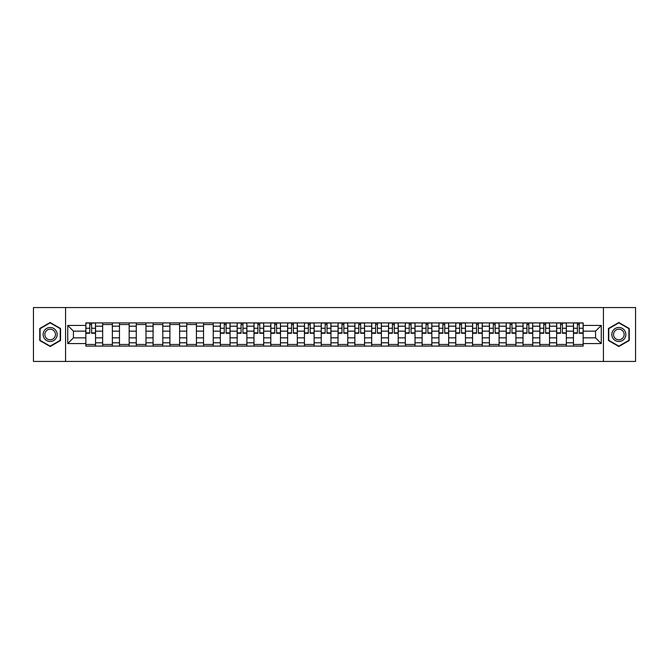 <?xml version="1.0" encoding="UTF-8"?>
<svg xmlns="http://www.w3.org/2000/svg" width="669" height="669" viewBox="0 0 669 669"><rect width="100%" height="100%" fill="white"/><g stroke="black" fill="none" stroke-linecap="round" stroke-linejoin="round"><path stroke-width="1" d="M603.43 361.444L635.55 361.444L635.55 307.556L33.45 307.556L33.45 361.444L603.43 361.444L603.43 307.556M102.65 346.09L102.65 326.204L95.533 326.204L95.533 346.09M95.533 326.204L95.533 322.91M102.65 326.204L102.65 322.91M112.35 322.91L112.35 346.09M119.467 346.09L119.467 322.91M129.167 322.91L129.167 346.09M136.275 346.09L136.275 322.91M145.976 322.91L145.976 346.09M153.092 346.09L153.092 322.91M162.793 322.91L162.793 346.09M169.909 346.09L169.909 322.91M179.61 322.91L179.61 346.09M186.726 346.09L186.726 322.91M196.427 322.91L196.427 346.09M203.535 346.09L203.535 322.91M213.235 322.91L213.235 346.09M220.352 346.09L220.352 322.91M230.052 322.91L230.052 346.09M237.169 346.09L237.169 322.91M246.869 322.91L246.869 346.09M253.986 346.09L253.986 322.91M263.686 322.91L263.686 346.09M270.794 346.09L270.794 322.91M280.495 322.91L280.495 346.09M287.611 346.09L287.611 322.91M297.312 322.91L297.312 346.09M304.428 346.09L304.428 322.91M314.129 322.91L314.129 346.09M321.245 346.09L321.245 322.91M330.946 322.91L330.946 346.09M338.054 346.09L338.054 322.91M347.755 322.91L347.755 346.09M354.871 346.09L354.871 322.91M364.572 322.91L364.572 346.09M371.688 346.09L371.688 322.91M381.389 322.91L381.389 346.09M388.505 346.09L388.505 322.91M398.206 322.91L398.206 346.09M405.314 346.09L405.314 322.91M415.014 322.91L415.014 346.09M422.131 346.09L422.131 322.91M431.831 322.91L431.831 346.09M438.948 346.09L438.948 322.91M448.648 322.91L448.648 346.09M455.765 346.09L455.765 322.91M465.465 322.91L465.465 346.09M472.573 346.09L472.573 322.91M482.274 322.91L482.274 346.09M489.39 346.09L489.39 322.91M499.091 322.91L499.091 346.09M506.207 346.09L506.207 322.91M515.908 322.91L515.908 346.09M523.024 346.09L523.024 322.91M532.725 322.91L532.725 346.09M539.833 346.09L539.833 322.91M549.533 322.91L549.533 346.09M556.65 346.09L556.65 322.91M566.35 322.91L566.35 346.09M573.467 346.09L573.467 322.91M573.467 337.845L566.35 337.845M556.65 337.845L549.533 337.845M539.833 337.845L532.725 337.845M523.024 337.845L515.908 337.845M506.207 337.845L499.091 337.845M489.39 337.845L482.274 337.845M472.573 337.845L465.465 337.845M455.765 337.845L448.648 337.845M438.948 337.845L431.831 337.845M422.131 337.845L415.014 337.845M405.314 337.845L398.206 337.845M388.505 337.845L381.389 337.845M371.688 337.845L364.572 337.845M354.871 337.845L347.755 337.845M338.054 337.845L330.946 337.845M321.245 337.845L314.129 337.845M304.428 337.845L297.312 337.845M287.611 337.845L280.495 337.845M270.794 337.845L263.686 337.845M253.986 337.845L246.869 337.845M237.169 337.845L230.052 337.845M220.352 337.845L213.235 337.845M203.535 337.845L196.427 337.845M186.726 337.845L179.61 337.845M169.909 337.845L162.793 337.845M153.092 337.845L145.976 337.845M136.275 337.845L129.167 337.845M119.467 337.845L112.35 337.845M102.65 337.845L95.533 337.845M573.467 331.155L566.35 331.155M556.65 331.155L549.533 331.155M539.833 331.155L532.725 331.155M523.024 331.155L515.908 331.155M506.207 331.155L499.091 331.155M489.39 331.155L482.274 331.155M472.573 331.155L465.465 331.155M455.765 331.155L448.648 331.155M438.948 331.155L431.831 331.155M422.131 331.155L415.014 331.155M405.314 331.155L398.206 331.155M388.505 331.155L381.389 331.155M371.688 331.155L364.572 331.155M354.871 331.155L347.755 331.155M338.054 331.155L330.946 331.155M321.245 331.155L314.129 331.155M304.428 331.155L297.312 331.155M287.611 331.155L280.495 331.155M270.794 331.155L263.686 331.155M253.986 331.155L246.869 331.155M237.169 331.155L230.052 331.155M220.352 331.155L213.235 331.155M203.535 331.155L196.427 331.155M186.726 331.155L179.61 331.155M169.909 331.155L162.793 331.155M153.092 331.155L145.976 331.155M136.275 331.155L129.167 331.155M119.467 331.155L112.35 331.155M102.65 331.155L95.533 331.155M73.439 337.845L85.833 337.845L85.833 331.155L73.439 331.155L73.439 337.845L67.728 343.557L67.728 325.443L85.833 325.443L85.833 331.155M583.167 331.155L583.167 337.845L595.561 337.845L595.561 331.155L583.167 331.155L583.167 322.91L85.833 322.91L85.833 325.443M583.167 325.443L601.272 325.443L601.272 343.557L583.167 343.557L583.167 337.845M85.833 337.845L85.833 346.09L583.167 346.09L583.167 343.557M85.833 343.557L67.728 343.557M65.57 361.444L65.57 307.556M60.561 328.496L50.158 322.491L39.755 328.496L39.755 340.504L50.158 346.509L60.561 340.504L60.561 328.496M629.245 328.496L618.842 322.491L608.439 328.496L608.439 340.504L618.842 346.509L629.245 340.504L629.245 328.496M95.533 344.468L85.833 344.468M89.771 324.532L91.603 324.532M112.35 344.468L102.65 344.468M102.65 324.532L112.35 324.532M129.167 344.468L119.467 344.468M119.467 324.532L129.167 324.532M145.976 344.468L136.275 344.468M136.275 324.532L145.976 324.532M162.793 344.468L153.092 344.468M153.092 324.532L162.793 324.532M179.61 344.468L169.909 344.468M169.909 324.532L179.61 324.532M196.427 344.468L186.726 344.468M186.726 324.532L196.427 324.532M213.235 344.468L203.535 344.468M203.535 324.532L213.235 324.532M230.052 344.468L220.352 344.468M224.291 324.532L226.122 324.532M246.869 344.468L237.169 344.468M241.099 324.532L242.931 324.532M263.686 344.468L253.986 344.468M257.916 324.532L259.748 324.532M280.495 344.468L270.794 344.468M274.733 324.532L276.565 324.532M297.312 344.468L287.611 344.468M291.55 324.532L293.382 324.532M314.129 344.468L304.428 344.468M308.359 324.532L310.19 324.532M330.946 344.468L321.245 344.468M325.176 324.532L327.007 324.532M347.755 344.468L338.054 344.468M341.993 324.532L343.824 324.532M364.572 344.468L354.871 344.468M358.81 324.532L360.641 324.532M381.389 344.468L371.688 344.468M375.618 324.532L377.45 324.532M398.206 344.468L388.505 344.468M392.435 324.532L394.267 324.532M415.014 344.468L405.314 344.468M409.252 324.532L411.084 324.532M431.831 344.468L422.131 344.468M426.069 324.532L427.901 324.532M448.648 344.468L438.948 344.468M442.878 324.532L444.709 324.532M465.465 344.468L455.765 344.468M459.695 324.532L461.526 324.532M482.274 344.468L472.573 344.468M476.512 324.532L478.343 324.532M499.091 344.468L489.39 344.468M493.321 324.532L495.16 324.532M515.908 344.468L506.207 344.468M510.138 324.532L511.969 324.532M532.725 344.468L523.024 344.468M526.955 324.532L528.786 324.532M549.533 344.468L539.833 344.468M543.772 324.532L545.603 324.532M566.35 344.468L556.65 344.468M560.58 324.532L562.42 324.532M583.167 344.468L573.467 344.468M577.397 324.532L579.229 324.532M67.728 325.443L73.439 331.155M595.561 337.845L601.272 343.557M595.561 331.155L601.272 325.443M91.603 333.262L91.603 323.018L95.483 323.018L95.483 333.262L91.603 333.262M89.771 324.423L91.603 324.423M93.167 323.018L85.891 323.018L85.891 333.262L89.771 333.262L89.771 323.018L88.208 323.018M44.087 338.004A7.008 7.008 0 0 0 53.662 340.571A7.008 7.008 0 0 0 56.221 330.996A7.008 7.008 0 0 0 46.654 328.429A7.008 7.008 0 0 0 44.087 338.004M45.567 337.151A5.302 5.302 0 0 0 52.809 339.091A5.302 5.302 0 0 0 54.749 331.849A5.302 5.302 0 0 0 47.507 329.909A5.302 5.302 0 0 0 45.567 337.151M50.158 322.859L60.235 328.68L60.235 340.32L50.158 346.141L40.081 340.32L40.081 328.68L50.158 322.859M612.779 338.004A7.008 7.008 0 0 0 622.346 340.571A7.008 7.008 0 0 0 624.913 330.996A7.008 7.008 0 0 0 615.338 328.429A7.008 7.008 0 0 0 612.779 338.004M614.251 337.151A5.302 5.302 0 0 0 621.493 339.091A5.302 5.302 0 0 0 623.433 331.849A5.302 5.302 0 0 0 616.191 329.909A5.302 5.302 0 0 0 614.251 337.151M618.842 322.859L628.919 328.68L628.919 340.32L618.842 346.141L608.765 340.32L608.765 328.68L618.842 322.859M226.122 333.262L226.122 323.018L230.002 323.018L230.002 333.262L226.122 333.262M224.291 324.423L226.122 324.423M227.686 323.018L220.41 323.018L220.41 333.262L224.291 333.262L224.291 323.018L222.727 323.018M242.931 333.262L242.931 323.018L246.819 323.018L246.819 333.262L242.931 333.262M241.099 324.423L242.931 324.423M244.494 323.018L237.219 323.018L237.219 333.262L241.099 333.262L241.099 323.018L239.535 323.018M259.748 333.262L259.748 323.018L263.628 323.018L263.628 333.262L259.748 333.262M257.916 324.423L259.748 324.423M261.311 323.018L254.036 323.018L254.036 333.262L257.916 333.262L257.916 323.018L256.352 323.018M276.565 333.262L276.565 323.018L280.445 323.018L280.445 333.262L276.565 333.262M274.733 324.423L276.565 324.423M278.128 323.018L270.853 323.018L270.853 333.262L274.733 333.262L274.733 323.018L273.169 323.018M293.382 333.262L293.382 323.018L297.262 323.018L297.262 333.262L293.382 333.262M291.55 324.423L293.382 324.423M294.945 323.018L287.67 323.018L287.67 333.262L291.55 333.262L291.55 323.018L289.986 323.018M310.19 333.262L310.19 323.018L314.07 323.018L314.07 333.262L310.19 333.262M308.359 324.423L310.19 324.423M311.754 323.018L304.479 323.018L304.479 333.262L308.359 333.262L308.359 323.018L306.795 323.018M327.007 333.262L327.007 323.018L330.887 323.018L330.887 333.262L327.007 333.262M325.176 324.423L327.007 324.423M328.571 323.018L321.296 323.018L321.296 333.262L325.176 333.262L325.176 323.018L323.612 323.018M343.824 333.262L343.824 323.018L347.704 323.018L347.704 333.262L343.824 333.262M341.993 324.423L343.824 324.423M345.388 323.018L338.113 323.018L338.113 333.262L341.993 333.262L341.993 323.018L340.429 323.018M360.641 333.262L360.641 323.018L364.521 323.018L364.521 333.262L360.641 333.262M358.81 324.423L360.641 324.423M362.205 323.018L354.93 323.018L354.93 333.262L358.81 333.262L358.81 323.018L357.246 323.018M377.45 333.262L377.45 323.018L381.33 323.018L381.33 333.262L377.45 333.262M375.618 324.423L377.45 324.423M379.014 323.018L371.738 323.018L371.738 333.262L375.618 333.262L375.618 323.018L374.055 323.018M394.267 333.262L394.267 323.018L398.147 323.018L398.147 333.262L394.267 333.262M392.435 324.423L394.267 324.423M395.831 323.018L388.555 323.018L388.555 333.262L392.435 333.262L392.435 323.018L390.872 323.018M411.084 333.262L411.084 323.018L414.964 323.018L414.964 333.262L411.084 333.262M409.252 324.423L411.084 324.423M412.648 323.018L405.372 323.018L405.372 333.262L409.252 333.262L409.252 323.018L407.689 323.018M427.901 333.262L427.901 323.018L431.781 323.018L431.781 333.262L427.901 333.262M426.069 324.423L427.901 324.423M429.465 323.018L422.181 323.018L422.181 333.262L426.069 333.262L426.069 323.018L424.506 323.018M444.709 333.262L444.709 323.018L448.59 323.018L448.59 333.262L444.709 333.262M442.878 324.423L444.709 324.423M446.273 323.018L438.998 323.018L438.998 333.262L442.878 333.262L442.878 323.018L441.314 323.018M461.526 333.262L461.526 323.018L465.407 323.018L465.407 333.262L461.526 333.262M459.695 324.423L461.526 324.423M463.09 323.018L455.815 323.018L455.815 333.262L459.695 333.262L459.695 323.018L458.131 323.018M478.343 333.262L478.343 323.018L482.224 323.018L482.224 333.262L478.343 333.262M476.512 324.423L478.343 324.423M479.907 323.018L472.632 323.018L472.632 333.262L476.512 333.262L476.512 323.018L474.948 323.018M495.16 333.262L495.16 323.018L499.041 323.018L499.041 333.262L495.16 333.262M493.321 324.423L495.16 324.423M496.716 323.018L489.44 323.018L489.44 333.262L493.321 333.262L493.321 323.018L491.765 323.018M511.969 333.262L511.969 323.018L515.849 323.018L515.849 333.262L511.969 333.262M510.138 324.423L511.969 324.423M513.533 323.018L506.257 323.018L506.257 333.262L510.138 333.262L510.138 323.018L508.574 323.018M528.786 333.262L528.786 323.018L532.666 323.018L532.666 333.262L528.786 333.262M526.955 324.423L528.786 324.423M530.35 323.018L523.074 323.018L523.074 333.262L526.955 333.262L526.955 323.018L525.391 323.018M545.603 333.262L545.603 323.018L549.483 323.018L549.483 333.262L545.603 333.262M543.772 324.423L545.603 324.423M547.167 323.018L539.891 323.018L539.891 333.262L543.772 333.262L543.772 323.018L542.208 323.018M562.42 333.262L562.42 323.018L566.3 323.018L566.3 333.262L562.42 333.262M560.58 324.423L562.42 324.423M563.975 323.018L556.7 323.018L556.7 333.262L560.58 333.262L560.58 323.018L559.025 323.018M579.229 333.262L579.229 323.018L583.109 323.018L583.109 333.262L579.229 333.262M577.397 324.423L579.229 324.423M580.792 323.018L573.517 323.018L573.517 333.262L577.397 333.262L577.397 323.018L575.833 323.018M556.65 326.204L549.533 326.204M539.833 326.204L532.725 326.204M523.024 326.204L515.908 326.204M506.207 326.204L499.091 326.204M489.39 326.204L482.274 326.204M472.573 326.204L465.465 326.204M455.765 326.204L448.648 326.204M438.948 326.204L431.831 326.204M422.131 326.204L415.014 326.204M405.314 326.204L398.206 326.204M388.505 326.204L381.389 326.204M371.688 326.204L364.572 326.204M354.871 326.204L347.755 326.204M338.054 326.204L330.946 326.204M321.245 326.204L314.129 326.204M304.428 326.204L297.312 326.204M287.611 326.204L280.495 326.204M270.794 326.204L263.686 326.204M253.986 326.204L246.869 326.204M237.169 326.204L230.052 326.204M220.352 326.204L213.235 326.204M203.535 326.204L196.427 326.204M186.726 326.204L179.61 326.204M169.909 326.204L162.793 326.204M153.092 326.204L145.976 326.204M136.275 326.204L129.167 326.204M119.467 326.204L112.35 326.204M573.467 326.204L566.35 326.204M556.65 342.796L549.533 342.796M539.833 342.796L532.725 342.796M523.024 342.796L515.908 342.796M506.207 342.796L499.091 342.796M489.39 342.796L482.274 342.796M472.573 342.796L465.465 342.796M455.765 342.796L448.648 342.796M438.948 342.796L431.831 342.796M422.131 342.796L415.014 342.796M405.314 342.796L398.206 342.796M388.505 342.796L381.389 342.796M371.688 342.796L364.572 342.796M354.871 342.796L347.755 342.796M338.054 342.796L330.946 342.796M321.245 342.796L314.129 342.796M304.428 342.796L297.312 342.796M287.611 342.796L280.495 342.796M270.794 342.796L263.686 342.796M253.986 342.796L246.869 342.796M237.169 342.796L230.052 342.796M220.352 342.796L213.235 342.796M203.535 342.796L196.427 342.796M186.726 342.796L179.61 342.796M169.909 342.796L162.793 342.796M153.092 342.796L145.976 342.796M136.275 342.796L129.167 342.796M119.467 342.796L112.35 342.796M102.65 342.796L95.533 342.796M573.467 342.796L566.35 342.796M91.603 332.886L95.483 332.886M91.603 328.253L95.483 328.253M85.891 332.886L89.771 332.886M85.891 328.253L89.771 328.253M226.122 332.886L230.002 332.886M226.122 328.253L230.002 328.253M220.41 332.886L224.291 332.886M220.41 328.253L224.291 328.253M242.931 332.886L246.819 332.886M242.931 328.253L246.819 328.253M237.219 332.886L241.099 332.886M237.219 328.253L241.099 328.253M259.748 332.886L263.628 332.886M259.748 328.253L263.628 328.253M254.036 332.886L257.916 332.886M254.036 328.253L257.916 328.253M276.565 332.886L280.445 332.886M276.565 328.253L280.445 328.253M270.853 332.886L274.733 332.886M270.853 328.253L274.733 328.253M293.382 332.886L297.262 332.886M293.382 328.253L297.262 328.253M287.67 332.886L291.55 332.886M287.67 328.253L291.55 328.253M310.19 332.886L314.07 332.886M310.19 328.253L314.07 328.253M304.479 332.886L308.359 332.886M304.479 328.253L308.359 328.253M327.007 332.886L330.887 332.886M327.007 328.253L330.887 328.253M321.296 332.886L325.176 332.886M321.296 328.253L325.176 328.253M343.824 332.886L347.704 332.886M343.824 328.253L347.704 328.253M338.113 332.886L341.993 332.886M338.113 328.253L341.993 328.253M360.641 332.886L364.521 332.886M360.641 328.253L364.521 328.253M354.93 332.886L358.81 332.886M354.93 328.253L358.81 328.253M377.45 332.886L381.33 332.886M377.45 328.253L381.33 328.253M371.738 332.886L375.618 332.886M371.738 328.253L375.618 328.253M394.267 332.886L398.147 332.886M394.267 328.253L398.147 328.253M388.555 332.886L392.435 332.886M388.555 328.253L392.435 328.253M411.084 332.886L414.964 332.886M411.084 328.253L414.964 328.253M405.372 332.886L409.252 332.886M405.372 328.253L409.252 328.253M427.901 332.886L431.781 332.886M427.901 328.253L431.781 328.253M422.181 332.886L426.069 332.886M422.181 328.253L426.069 328.253M444.709 332.886L448.59 332.886M444.709 328.253L448.59 328.253M438.998 332.886L442.878 332.886M438.998 328.253L442.878 328.253M461.526 332.886L465.407 332.886M461.526 328.253L465.407 328.253M455.815 332.886L459.695 332.886M455.815 328.253L459.695 328.253M478.343 332.886L482.224 332.886M478.343 328.253L482.224 328.253M472.632 332.886L476.512 332.886M472.632 328.253L476.512 328.253M495.16 332.886L499.041 332.886M495.16 328.253L499.041 328.253M489.44 332.886L493.321 332.886M489.44 328.253L493.321 328.253M511.969 332.886L515.849 332.886M511.969 328.253L515.849 328.253M506.257 332.886L510.138 332.886M506.257 328.253L510.138 328.253M528.786 332.886L532.666 332.886M528.786 328.253L532.666 328.253M523.074 332.886L526.955 332.886M523.074 328.253L526.955 328.253M545.603 332.886L549.483 332.886M545.603 328.253L549.483 328.253M539.891 332.886L543.772 332.886M539.891 328.253L543.772 328.253M562.42 332.886L566.3 332.886M562.42 328.253L566.3 328.253M556.7 332.886L560.58 332.886M556.7 328.253L560.58 328.253M579.229 332.886L583.109 332.886M579.229 328.253L583.109 328.253M573.517 332.886L577.397 332.886M573.517 328.253L577.397 328.253"/></g></svg>

